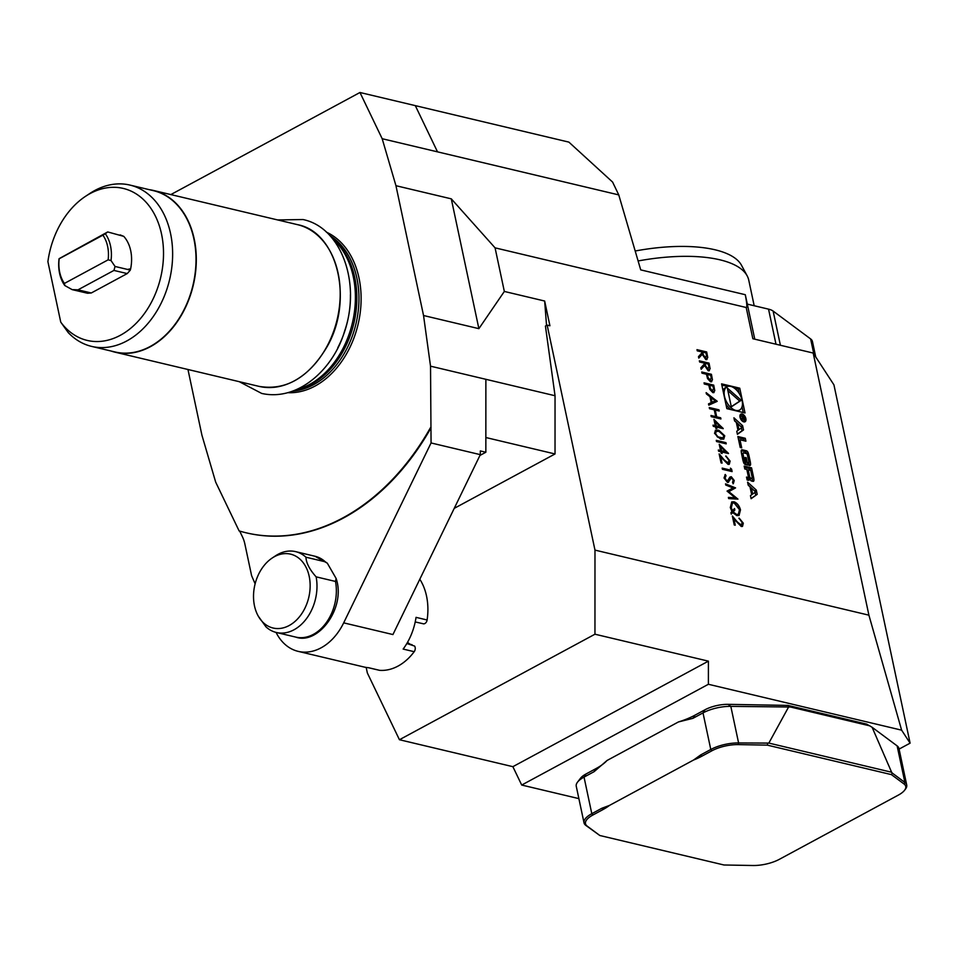 <?xml version="1.0" encoding="UTF-8"?>
<svg xmlns="http://www.w3.org/2000/svg" width="958" height="958" viewBox="0 0 958 958"><rect width="100%" height="100%" fill="white"/><g stroke="black" fill="none" stroke-linecap="round" stroke-linejoin="round"><path stroke-width="1.44" d="M701.783 756.233A42.799 15.963 -12 0 1 693.568 760.029L609.504 805.403A42.799 15.963 -12 0 1 602.953 809.582L592.882 815.019A23.687 8.838 168 0 0 587.218 826.143L599.816 835.496L723.973 864.99L752.952 865.505A23.687 8.838 168 0 0 779.369 859.314L898.353 795.092A23.687 8.838 168 0 0 904.532 790.314A23.687 8.838 168 0 0 904.017 783.967L891.419 774.615L767.25 745.12L738.271 744.606A23.687 8.838 168 0 0 711.854 750.809L701.783 756.233L700.717 754.904L693.568 760.029M609.504 805.403L601.875 808.253L591.804 813.689A24.932 9.305 -12 0 0 584.021 822.814A24.932 9.305 -12 0 0 585.841 825.401L599.816 835.496M700.717 754.904L710.788 749.479A24.932 9.305 -12 0 1 738.594 742.953L768.843 743.085L891.623 772.244L872.103 727.278L866.583 724.092L787.919 705.411L728.152 704.346A20.777 7.748 168 0 0 704.968 709.782L694.909 715.207A45.709 17.052 -12 0 1 678.408 721.961L607.025 760.496A45.709 17.052 -12 0 1 596.068 768.555L585.997 773.992A20.777 7.748 168 0 0 580.572 778.183L577.53 782.135A24.932 9.305 168 0 0 576.249 786.231L584.021 822.814M869.96 725.889L790.518 707.016L730.822 706.369A24.932 9.305 168 0 0 703.004 712.896L692.933 718.332L678.408 721.961M607.025 760.496L594.104 771.669L584.033 777.106A24.932 9.305 168 0 0 577.53 782.135M618.76 194.905L437.519 151.855L415.305 105.631L568.884 142.119L612.593 182.068L618.76 194.905L640.722 269.881L745.276 294.705C746.953 303.387 747.264 307.65 746.198 307.494L495.07 247.847L504.339 291.448L478.88 328.666L451.29 198.845L495.07 247.847M546.539 325.445L544.659 301.028L504.339 291.448M544.659 301.028L549.916 325.768L547.15 325.121L545.425 326.043L555.041 395.738L485.874 379.308L485.85 452.248L479.946 455.433M899.083 749.096L910.1 743.157L901.622 730.164L868.906 615.168L594.978 550.108L547.15 325.121M868.906 615.168L813.186 353.047L752.844 338.725L746.198 307.494M699.615 362.004L699.364 360.819L709.052 363.13L710.117 368.722L708.225 370.806L704.609 365.501L701.16 369.285L700.849 367.824L704.298 364.028L704.082 363.07L699.615 362.004M709.327 370.722L708.225 370.806M704.298 384.014L704.046 382.829L713.722 385.128L714.776 390.684L712.86 392.636L709.842 389.415L708.764 385.068L704.298 384.014M714.009 392.552L712.86 392.636M709.543 408.719L709.291 407.533L718.979 409.832L719.23 411.018L715.255 410.072L716.692 416.838L720.667 417.784L720.919 418.969L711.231 416.67L710.98 415.485L715.698 416.61L714.261 409.832L709.543 408.719M715.267 425.663L713.938 419.4L723.218 428.681L716.512 427.088L716.835 428.609L715.842 428.37L715.518 426.849L713.291 426.322L713.039 425.136L715.267 425.663L713.087 425.376M716.524 441.542L716.273 440.369L725.96 442.668L726.212 443.853L716.524 441.542M720.56 450.535L719.23 444.284L728.511 453.553L721.805 451.96L722.128 453.481L721.135 453.254L720.811 451.721L718.572 451.194L718.32 450.009L720.56 450.535L718.38 450.26M732.499 516.709L740.642 525.439L742.306 522.888L739.169 518.11L743.312 523.188L742.498 526.385L741.276 526.481L733.948 519.08L735.253 525.212L734.259 524.984L732.355 516.015L737.444 522.086L741.564 525.283M721.59 383.871L726.847 408.635L745.013 412.946L739.756 388.182L721.59 383.871M751.108 498.711L757.203 494.34L756.293 490.077L747.599 482.185L748.246 485.263L750.018 486.868L751.695 494.747L750.449 495.633L751.108 498.711M752.868 481.335A2.167 1.245 61.6 0 0 753.479 481.275A2.167 1.245 61.6 0 0 753.946 480.138A15.388 8.826 61.6 0 0 753.539 477.132L751.563 467.851L744.174 466.091L744.797 469.001L746.833 469.48L748.282 476.306A1.377 0.79 61.6 0 1 747.623 477.335L746.51 477.072L747.12 479.982L748.258 480.245A2.167 1.245 61.6 0 0 748.869 480.186A2.167 1.245 61.6 0 0 749.336 479.048A15.388 8.826 61.6 0 0 749.144 477.228L749.336 477.264A15.388 8.826 61.6 0 0 749.946 479.192A2.167 1.245 61.6 0 0 751.671 481.06L752.868 481.335M749.503 465.54A2.167 1.245 61.6 0 0 750.114 465.48A2.167 1.245 61.6 0 0 750.581 464.331A15.388 8.826 61.6 0 0 750.186 461.325L749 455.769A15.388 8.826 61.6 0 0 748.102 452.643A2.167 1.245 61.6 0 0 746.366 450.775L742.282 449.805A2.167 1.245 61.6 0 0 741.672 449.865A2.167 1.245 61.6 0 0 741.205 451.002A15.388 8.826 61.6 0 0 741.6 454.008L742.785 459.577A15.388 8.826 61.6 0 0 743.683 462.702A2.167 1.245 61.6 0 0 745.42 464.57L747.827 465.133L746.246 457.696L745.192 457.445L745.552 461.84A1.377 0.79 61.6 0 1 744.366 460.367L743.001 453.924A1.377 0.79 61.6 0 1 743.659 452.894L746.234 453.505A1.377 0.79 61.6 0 1 747.42 454.978L748.785 461.409A1.377 0.79 61.6 0 1 748.402 462.451L749.503 465.54M741.708 447.841L739.995 439.794L745.899 441.195L745.288 438.285L737.888 436.525L740.223 447.482L741.708 447.841M743.791 421.891A4.359 2.503 61.6 0 0 745.025 421.771A4.359 2.503 61.6 0 0 745.156 416.742A4.359 2.503 61.6 0 0 740.881 414.096A4.359 2.503 61.6 0 0 740.318 418.191A4.359 2.503 61.6 0 0 743.791 421.891M738.007 430.358L736.762 431.244L737.42 434.321L743.516 429.938L742.606 425.687L733.912 417.796L734.558 420.873L736.331 422.478L738.007 430.358M740.486 509.896L739.049 515.464L736.858 515.632L732.642 512.542L731.241 514.147L730.93 512.662L731.936 511.512L730.307 507.524L731.744 501.932L733.876 501.752C737.085 502.866 739.289 505.573 740.486 509.896L738.905 515.536M733.026 487.969L725.769 485.047L725.517 483.862L735.576 487.897L728.822 491.634L737.959 499.118L728.643 498.579L728.391 497.394L735.085 497.777L727.05 491.095L733.026 487.969L727.062 491.095M727.457 482.389L724.032 477.994L725.302 474.485L726.032 475.719L725.026 478.234L727.218 481.203L729.96 477.096L731.289 476.713L734.235 480.497L733.349 483.622L732.523 482.413L733.217 480.126L731.577 477.898L727.457 482.389L728.499 482.269M725.014 474.665L725.733 475.875L724.727 478.389L726.918 481.371L728.068 480.964M729.96 477.096L731.289 476.713L734.235 480.497M731.577 477.898L730.212 478.641L729.924 480.018M730.858 470.186L730.427 468.151L731.589 469.157L732.104 471.599L722.428 469.3L722.176 468.115L730.858 470.186L722.224 468.366M719.302 454.595L727.445 463.337L729.098 460.774L725.96 456.008L730.104 461.073L729.289 464.283L728.08 464.379L720.739 456.966L722.045 463.109L721.063 462.87L719.147 453.9L724.248 459.972L728.367 463.169M720.608 439.147L714.548 433.375L715.494 430.19L718.704 430.178L724.739 435.794L723.757 439.075L720.608 439.147M706.13 392.636L717.183 401.366L708.788 405.162L708.513 403.881L711.207 402.659L709.938 396.672L706.405 393.942L706.13 392.636M701.986 373.177L701.735 371.991L711.423 374.291L712.465 379.859L710.549 381.799L707.531 378.578L706.465 374.243L701.986 373.177M711.71 381.715L710.549 381.799M697.244 350.844L696.993 349.658L706.681 351.957L707.746 357.562L705.854 359.633L702.226 354.328L698.789 358.112L698.478 356.651L701.915 352.867L701.711 351.897L697.244 350.844M706.956 359.549L705.854 359.633M901.622 730.164L708.393 684.275L521.703 785.045L578.883 798.625M366.172 667.427L367.345 672.971L399.438 739.732L594.954 634.208L708.405 661.152L512.877 766.675L521.703 785.045M910.1 743.157L833.939 384.865L813.186 353.047M399.438 739.732L512.877 766.675M708.405 661.152L708.393 684.275M170.835 194.582L359.969 92.495L382.182 138.718L395.953 185.708L423.544 315.517L430.525 366.172L485.874 379.308L485.85 437.531M382.182 138.718L437.519 151.855L415.305 105.631L359.969 92.495M594.954 634.208L594.978 550.108M451.29 198.845L395.953 185.708M335.492 581.446L336.114 578.464L327.313 563.184L325.301 561.807L305.937 557.209C306.189 563.005 309.59 569.543 316.128 576.848L335.492 581.446A41.553 30.297 103.4 0 1 326.403 622.508A41.553 30.297 103.4 0 1 295.747 637.094C318.152 645.309 346.269 607.767 336.114 578.464M258.349 616.257A37.961 27.674 -76.6 0 0 295.699 620.808A37.961 27.674 -76.6 0 0 307.578 570.764A37.961 27.674 -76.6 0 0 272.18 558.035A37.961 27.674 -76.6 0 0 257.75 615.156A37.961 27.674 -76.6 0 0 258.349 616.257L266.037 626.927A41.553 30.297 103.4 0 0 276.383 632.496L295.747 637.094M316.128 576.848A41.553 30.297 103.4 0 1 307.039 617.898A41.553 30.297 103.4 0 1 276.383 632.496M272.18 558.035L275.425 555.88A41.553 30.297 103.4 0 1 295.591 551.628A41.553 30.297 103.4 0 1 305.937 557.209M419.808 579.243A54.019 39.386 103.4 0 1 427.112 619.982A4.155 3.03 103.4 0 1 423.652 623.862L415.221 621.934M430.525 366.172L431.064 442.955L343.683 622.856A54.019 39.386 103.4 0 1 298.189 651.368L364.04 667.008A54.019 39.386 -76.6 0 0 368.602 667.714L379.667 670.337A4.155 3.03 103.4 0 1 379.32 670.289A4.155 3.03 103.4 0 1 378.973 670.181M406.839 643.513L414.61 646.075A4.155 3.03 103.4 0 1 414.203 651.691A54.019 39.386 103.4 0 1 379.667 670.337M414.203 651.691L403.138 649.069A54.019 39.386 -76.6 0 0 416.047 617.359L427.112 619.982M412.132 644.77L406.851 643.501M410.743 644.423A12.466 9.089 103.4 0 1 407.605 642.183M555.041 395.738L555.029 453.96L485.862 437.531M478.88 328.666L423.544 315.517M555.029 453.96L454.236 508.363M430.513 427.603A228.555 166.656 103.4 0 1 246.11 532.792A228.555 166.656 103.4 0 1 239.117 530.912L215.682 482.137L201.91 435.148L187.96 369.489M485.85 452.248L480.317 450.931L480.317 454.655L392.936 634.555L343.683 622.856M239.692 531.079L242.422 536.767A33.243 24.237 -76.6 0 1 244.901 544.144L251.595 575.614L255.115 583.829M480.317 454.655L431.064 442.955M298.189 651.368A54.019 39.386 103.4 0 1 276.072 632.424M431.064 427.735A228.555 166.656 103.4 0 1 246.673 532.923A228.555 166.656 103.4 0 1 246.398 532.864M326.403 232.147A83.358 60.773 103.4 0 1 360.819 306.692A83.358 60.773 103.4 0 1 315.014 386.074A83.358 60.773 103.4 0 1 288.274 392.696M767.765 743.48L767.25 745.12M891.623 772.244L892.221 773.034L891.419 774.615M892.221 773.034L904.903 782.458A24.932 9.305 -12 0 1 906.723 785.033A24.932 9.305 -12 0 1 905.442 789.129L904.532 790.314M788.386 707.399L768.843 743.085M906.723 785.033L898.951 748.449A24.932 9.305 168 0 0 897.119 745.875L872.103 727.278M790.518 707.016L787.919 705.411M60.749 322.139L47.9 261.666A78.101 56.953 103.4 0 1 85.382 196.414A78.101 56.953 103.4 0 1 157.304 220.292A78.101 56.953 103.4 0 1 137.377 322.032A78.101 56.953 103.4 0 1 60.749 322.139L68.234 332.594A82.903 60.45 103.4 0 0 91.621 346.401L114.996 351.957A82.903 60.45 -76.6 0 0 192.965 285.256A82.903 60.45 -76.6 0 0 153.316 190.63L129.929 185.074A82.903 60.45 103.4 0 1 169.59 279.7A82.903 60.45 103.4 0 1 91.621 346.401M72.149 289.627L87.573 293.256L91.285 292.98L127.222 273.581L130.264 270.216L127.498 269.426L130.647 268.779A35.326 25.758 -76.6 0 0 123.762 236.363L107.715 231.944L105.32 233.728A35.326 25.758 103.4 0 1 111.02 260.564L115.056 266.468L113.942 270.431L78.005 289.831L72.149 289.627L64.773 285.52A35.326 25.758 103.4 0 1 59.073 258.696L107.715 231.944M120.157 234.902L123.762 236.363M130.647 268.779L130.264 270.216M85.382 196.414L89.705 193.552A82.903 60.45 103.4 0 1 129.929 185.074M149.28 189.672A83.107 60.605 103.4 0 1 153.496 190.462A83.107 60.605 103.4 0 1 193.253 285.328A83.107 60.605 103.4 0 1 115.092 352.185A83.107 60.605 103.4 0 1 110.972 350.999M332.677 238.829A83.107 60.605 103.4 0 1 352.352 323.109A83.107 60.605 103.4 0 1 296.896 389.547M332.151 238.195A82.28 59.995 103.4 0 1 353.837 323.457A82.28 59.995 103.4 0 1 296.13 389.882M64.773 285.52L64.414 283.424A33.243 24.237 103.4 0 1 59.168 258.78L59.073 258.696M64.414 283.424L108.146 259.822L111.02 260.564M105.32 233.728L102.913 235.165A33.243 24.237 103.4 0 1 108.146 259.822M102.913 235.165L59.168 258.78M115.056 266.468L127.498 269.426M127.222 273.581L113.942 270.431M91.285 292.98L78.005 289.831M815.737 356.951L812.444 341.515A24.932 9.305 168 0 0 810.624 338.928L773.13 311.075A24.932 9.305 168 0 0 768.544 309.147L747.3 304.105M635.202 251.008A108.865 40.607 -12 0 1 741.54 265.354L747.168 275.856A112.206 41.853 168 0 0 638.112 260.959M754.185 305.734L748.749 280.119A112.206 41.853 168 0 0 747.168 275.856M739.205 393.487L738.247 388.996L734.187 388.026M727.673 386.481L721.841 385.104M738.247 388.996L739.756 388.182M743.252 412.527L742.043 406.815M737.432 411.15A13.232 7.592 61.6 0 0 738.079 410.862L739.576 410.048A13.232 7.592 61.6 0 0 739.983 394.804A13.232 7.592 61.6 0 0 727.014 386.769A13.232 7.592 61.6 0 0 725.338 399.187A13.232 7.592 61.6 0 0 735.852 410.419A13.232 7.592 61.6 0 0 739.576 410.048M727.014 386.769L725.517 387.583A13.232 7.592 61.6 0 0 723.062 390.816M725.889 404.144A13.232 7.592 61.6 0 0 730.918 409.605M741.241 400.3L727.338 388.086L731.325 406.851L741.241 400.3L739.744 401.103L727.888 390.696M731.289 406.683L739.744 401.103M755.611 491.933L752.653 494.065L751.395 488.113L755.611 491.933M751.659 494.591L752.653 494.065M750.401 488.652L751.395 488.113M751.06 498.483L757.203 494.34M754.88 491.274L748.162 484.88M754.796 490.879L756.293 490.077M755.706 495.142L755.096 492.304M752.437 481.239A2.167 1.245 61.6 0 0 752.449 480.952A15.388 8.826 61.6 0 0 752.066 478.042M747.779 477.958L749.144 477.228M747.827 480.15A2.167 1.245 61.6 0 0 747.839 479.85A15.388 8.826 61.6 0 0 747.647 478.03M750.425 470.342L750.066 468.654L744.438 467.324M750.066 468.654L751.563 467.851M749.659 476.629A1.377 0.79 61.6 0 0 750.844 478.102L751.491 478.258A1.377 0.79 61.6 0 0 752.15 477.216L750.701 470.402L748.21 469.815L749.659 476.629L748.162 477.431A1.377 0.79 61.6 0 0 748.222 477.635M750.629 478.725A1.377 0.79 61.6 0 1 749.994 479.06L749.886 479.036M747.036 470.45L748.21 469.815M749.084 465.432A2.167 1.245 61.6 0 0 749.084 465.145A15.388 8.826 61.6 0 0 748.701 462.235M743.576 462.379A1.377 0.79 61.6 0 0 744.055 462.642L745.552 461.84M746.15 461.972L744.055 462.642M745.348 458.175L746.246 457.696M746.078 464.714L745.563 462.295M746.713 453.769A15.388 8.826 61.6 0 0 746.605 453.445A2.167 1.245 61.6 0 0 744.869 451.577L741.205 450.715M738.726 440.476L739.995 439.794M744.15 440.776L743.791 439.099L738.151 437.758M743.791 439.099L745.288 438.285M743.636 421.137A3.533 2.024 61.6 0 0 744.629 421.041A3.533 2.024 61.6 0 0 744.737 416.969A3.533 2.024 61.6 0 0 741.276 414.826A3.533 2.024 61.6 0 0 740.821 418.143A3.533 2.024 61.6 0 0 743.636 421.137M744.15 421.951A4.359 2.503 61.6 0 0 744.426 421.149M741.073 414.934A4.359 2.503 61.6 0 0 740.247 414.73M741.66 419.185L743.013 418.454L744.234 419.82L744.534 416.85L740.977 416L742.654 416.874L741.731 419.52L743.348 418.287L743.073 416.981L744.222 417.245L744.33 419.185L743.348 418.287M744.234 419.82L744.522 418.838M741.696 419.388L742.917 418.73M743.911 417.173L744.534 416.85M741.193 426.885L734.475 420.478M741.109 426.49L742.606 425.687M737.373 434.082L742.019 430.753L741.408 427.915M742.019 430.753L743.516 429.938M741.923 427.543L738.965 429.663L737.708 423.711L741.923 427.543M737.971 430.202L738.965 429.663M736.714 424.25L737.708 423.711M738.869 518.278L743.312 523.188M743.013 523.343L742.342 526.457M734.906 525.128L733.948 519.08M740.642 525.439L741.42 525.379M731.217 513.991L732.642 512.542M731.601 502.016L733.876 501.752M733.577 501.908C736.786 503.022 738.989 505.74 740.187 510.051M734.271 508.842L734.546 510.183L732.882 512.087L736.331 514.614L738.175 514.386M732.307 503.166L731.014 507.968L732.199 511.033L734.535 508.542L734.846 510.015L733.181 511.919L736.63 514.458L738.331 514.314L739.492 509.668L734.139 502.938L732.451 503.082L731.313 507.8L732.499 510.877M725.577 484.161L735.576 487.897M737.6 499.106L728.822 491.634M728.439 497.573L735.085 497.777M726.918 481.371L727.769 481.12L726.918 481.371M729.661 477.264L730.99 476.868M733.936 480.665L733.038 483.79M731.277 478.066L730.212 478.641L731.277 478.066M729.625 480.186L728.343 482.341M730.547 468.666L731.589 469.157M731.289 469.324L731.756 471.516M725.661 456.164L730.104 461.073M729.804 461.241L729.146 464.343M721.697 463.025L720.739 456.966M727.445 463.337L728.224 463.277M719.35 444.847L728.451 453.314M721.769 453.397L721.805 451.96M720.715 446.847L721.254 450.943L725.757 451.769L720.715 446.847L721.554 450.775L725.757 451.769M716.321 440.608L725.96 442.668M725.661 442.824L725.853 443.77M715.351 430.274L718.704 430.178M718.404 430.334L724.739 435.794M724.44 435.962L723.601 439.147M716.117 431.411L715.255 433.818L717.518 437.04L720.057 438.117L722.859 437.986M723.745 435.603L718.955 431.363L716.261 431.328L715.554 433.651L717.817 436.884L723.027 437.902L723.745 435.603M714.057 419.975L723.17 428.442M716.488 428.525L716.512 427.088M715.422 421.963L715.961 426.059L720.464 426.897L715.422 421.963L716.261 425.903L720.464 426.897M709.351 407.773L718.979 409.832M718.68 410L718.883 410.934M716.692 416.838L715.255 410.072M716.392 417.005L720.667 417.784M720.368 417.951L720.572 418.886M711.04 415.736L715.698 416.61M706.226 393.115L717.147 401.198M708.525 403.905L711.207 402.659M711.064 397.558L711.77 402.432L715.267 400.827L711.064 397.558L712.069 402.276L715.267 400.827M704.094 383.068L713.722 385.128M713.423 385.284L714.776 390.684M714.476 390.852L713.842 392.624M712.297 391.606L713.494 388.493L712.98 386.074L709.758 385.308L709.926 387.774L712.297 391.606L713.087 391.451M709.926 387.774L712.944 391.547M709.758 385.308L710.225 387.607M701.795 372.243L711.423 374.291M711.123 374.458L712.465 379.859M712.165 380.015L711.543 381.787M709.998 380.781L711.195 377.656L710.68 375.237L707.459 374.47L707.627 376.949L709.998 380.781L710.788 380.613M707.627 376.949L710.644 380.721M707.459 374.47L707.926 376.781M699.424 361.07L709.052 363.13M708.752 363.286L710.117 368.722M709.818 368.89L709.183 370.794M701.136 369.153L704.609 365.501M707.675 369.776L708.836 366.543L708.309 364.076L705.076 363.31L705.28 365.884L707.675 369.776L708.429 369.62M705.076 363.31L705.579 365.716L708.285 369.728M697.041 349.898L706.681 351.957M706.381 352.113L707.746 357.562M707.447 357.717L706.8 359.621M698.765 357.981L702.226 354.328M705.304 358.615L706.465 355.382L705.938 352.903L702.705 352.137L702.909 354.711L705.304 358.615L706.058 358.46M702.705 352.137L703.208 354.556L705.914 358.555M602.953 809.582L601.875 808.253M694.909 715.207L692.933 718.332M596.068 768.555L594.104 771.669M295.591 551.628L314.954 556.239A41.553 30.297 103.4 0 1 325.301 561.807M704.968 709.782L703.004 712.896L710.788 749.479L711.854 750.809M728.152 704.346L730.822 706.369L738.594 742.953L738.271 744.606M897.119 745.875L904.903 782.458L904.017 783.967M587.218 826.143L585.841 825.401M592.882 815.019L591.804 813.689L584.033 777.106L585.997 773.992M153.496 190.462L297.387 224.627A83.107 60.605 103.4 0 1 337.144 319.493A83.107 60.605 103.4 0 1 258.971 386.361L115.092 352.185M350.412 294.657A83.107 60.605 103.4 0 1 337.827 347.658M329.911 235.644A82.28 59.995 103.4 0 1 355.933 323.96A82.28 59.995 103.4 0 1 292.98 391.151M775.992 344.221L768.544 309.147M780.399 345.263L773.13 311.075M813.845 354.053L810.624 338.928M752.449 480.952L753.946 480.138M747.839 479.85L749.336 479.048M746.677 477.85L747.623 477.335M752.138 477.898L753.539 477.132M749.767 478.689L750.844 478.102M749.994 479.06L751.491 478.258M749.084 465.145L750.581 464.331M741.731 454.607L743.001 453.924M743.145 461.026L744.366 460.367M741.288 450.344L742.282 449.805M744.869 451.577L746.366 450.775M746.605 453.445L748.102 452.643M747.731 456.451L749 455.769M748.773 462.091L750.186 461.325M741.72 419.496L742.546 419.041M239.249 381.679L261.702 393.439C299.052 401.809 334.21 367.501 344.545 331.288C361.226 283.58 341.527 227.417 303.003 219.538L277.664 219.945M745.36 294.968L754.76 339.18M314.954 556.239L327.313 563.184M379.32 670.289L368.411 667.702M297.387 224.627C338.15 232.028 354.28 301.842 326.235 348.149C307.901 378.099 285.472 390.828 258.971 386.361M747.671 477.922L749.168 477.12M746.701 478.006L748.018 477.3M750.389 479.024L751.886 478.21M741.767 453.733L743.264 452.93M743.336 421.736L744.629 421.041M739.983 415.521L741.276 414.826M743.683 419.532L744.33 419.185"/></g></svg>
